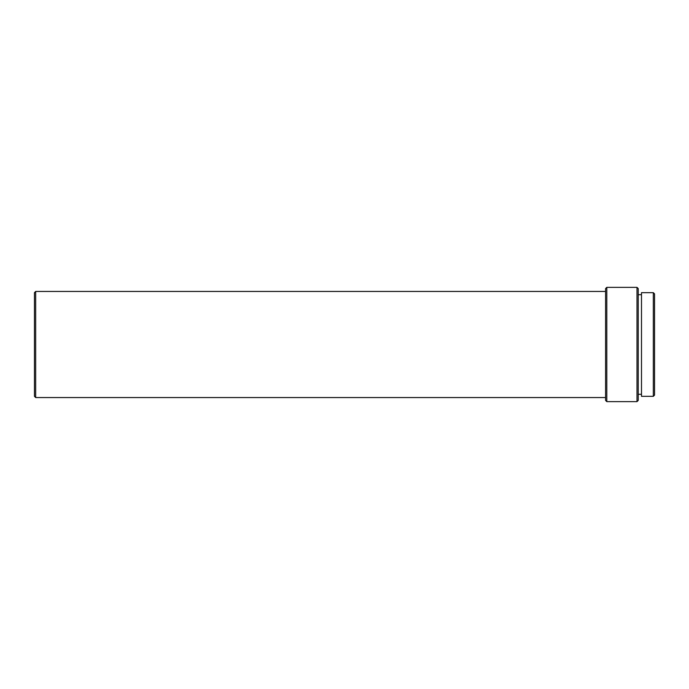 <?xml version="1.0" encoding="UTF-8"?>
<svg xmlns="http://www.w3.org/2000/svg" width="689" height="689" viewBox="0 0 689 689"><rect width="100%" height="100%" fill="white"/><g stroke="black" fill="none" stroke-linecap="round" stroke-linejoin="round"><path stroke-width="1.03" d="M653.327 396.33L654.55 395.107L654.55 293.893L653.327 292.67L653.327 396.33L653.327 292.67L641.493 292.67L641.493 396.33L653.327 396.33L641.493 396.33L641.493 292.67L653.327 292.67L654.55 293.893L654.55 395.107L653.327 396.33M638.229 394.289L641.493 394.289L638.229 394.289M641.493 294.711L638.229 294.711L641.493 294.711M636.998 401.635L638.229 400.412L638.229 288.588L636.998 287.365L636.998 401.635L636.998 287.365L606.802 287.365L606.802 401.635L636.998 401.635L606.802 401.635L606.802 287.365L605.579 288.588L605.579 400.412L606.802 401.635L605.579 400.412L605.579 288.588L606.802 287.365L636.998 287.365L638.229 288.588L638.229 400.412L636.998 401.635M35.673 397.553L605.579 397.553L35.673 397.553L35.673 291.447L35.673 397.553L34.45 396.33L35.673 397.553M605.579 291.447L35.673 291.447L34.45 292.67L34.45 396.33L34.45 292.67L35.673 291.447L605.579 291.447"/></g></svg>
